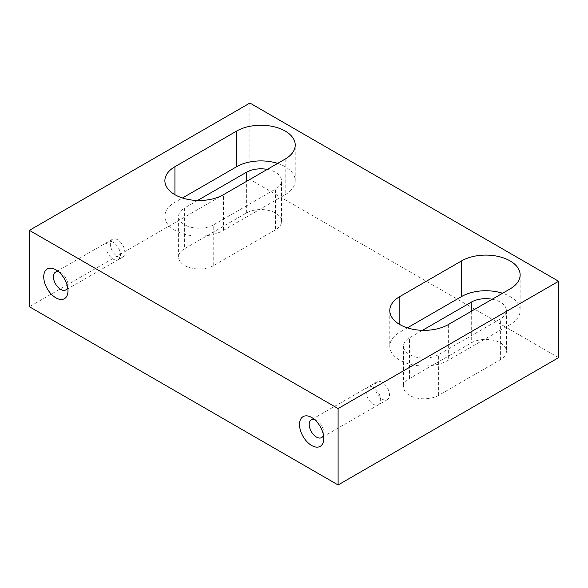 <?xml version="1.0" encoding="UTF-8"?>
<svg xmlns="http://www.w3.org/2000/svg" width="588" height="588" viewBox="0 0 588 588"><rect width="100%" height="100%" fill="white"/><g stroke="black" fill="none" stroke-linecap="round" stroke-linejoin="round"><path stroke-width="0.44" stroke-dasharray="2.94 2.21" d="M500.388 342.885A20.58 11.885 180 0 1 506.415 351.286A20.58 11.885 180 0 1 500.388 359.687L438.648 395.334A20.58 11.885 180 0 1 416.216 397.914A20.58 11.885 180 0 1 403.515 386.933A20.58 11.885 180 0 1 409.542 378.532L471.282 342.885A20.58 11.885 180 0 1 500.388 342.885M492.185 299.248A20.58 11.885 180 0 1 500.388 302.144A20.58 11.885 180 0 1 506.415 310.552A20.58 11.885 180 0 1 500.388 318.953L438.648 354.593A20.58 11.885 180 0 1 416.216 357.173A20.58 11.885 180 0 1 403.515 346.192A20.58 11.885 180 0 1 409.542 337.791L422.463 330.331M213.738 265.482L213.738 224.748A20.58 11.885 180 0 1 184.632 224.748A20.58 11.885 180 0 1 178.605 216.347A20.58 11.885 180 0 1 184.632 207.939L184.632 248.68L246.372 213.032A20.58 11.885 180 0 1 268.804 210.46A20.58 11.885 180 0 1 281.505 221.433A20.58 11.885 180 0 1 275.478 229.842L213.738 265.482A20.58 11.885 180 0 1 184.632 265.482A20.58 11.885 180 0 1 178.605 257.081A20.58 11.885 180 0 1 184.632 248.68M323.451 435.149A10.29 5.939 -120 0 0 323.767 432.886A10.29 5.939 -120 0 0 316.491 420.288L311.64 417.487L316.491 420.288A10.29 5.939 -120 0 0 314.382 419.428M67.671 287.473A10.29 5.939 -120 0 0 67.987 285.217A10.29 5.939 -120 0 0 60.711 272.611L55.86 269.811L60.711 272.611A10.29 5.939 -120 0 0 58.602 271.752M407.374 327.839L399.84 332.191A34.302 19.801 0 0 0 389.793 346.192A34.302 19.801 0 0 0 410.968 364.494A34.302 19.801 0 0 0 448.35 360.201L510.09 324.554A34.302 19.801 0 0 0 520.137 310.552A34.302 19.801 0 0 0 510.09 296.543A34.302 19.801 0 0 0 502.556 293.258M277.646 163.405A34.302 19.801 180 0 1 295.227 180.7A34.302 19.801 180 0 1 285.18 194.701L223.44 230.349A34.302 19.801 180 0 1 174.93 230.349A34.302 19.801 180 0 1 164.883 216.347A34.302 19.801 180 0 1 174.93 202.338L182.464 197.987M382.2 382.347A10.29 5.939 -120 0 0 377.055 381.84A10.29 5.939 -120 0 0 375.475 390.087A10.29 5.939 -120 0 0 382.2 399.156A10.29 5.939 -120 0 0 387.345 399.664A10.29 5.939 -120 0 0 388.925 391.417A10.29 5.939 -120 0 0 382.2 382.347M117.6 239.772A10.29 5.939 -120 0 0 112.455 239.257A10.29 5.939 -120 0 0 110.875 247.504A10.29 5.939 -120 0 0 117.6 256.574A10.29 5.939 -120 0 0 122.745 257.081A10.29 5.939 -120 0 0 124.325 248.842A10.29 5.939 -120 0 0 117.6 239.772M558.6 357.651L249.9 179.428L29.4 306.73M213.738 224.748L275.478 189.101L275.478 229.842M267.275 169.395A20.58 11.885 180 0 1 281.505 180.7A20.58 11.885 180 0 1 275.478 189.101M197.553 200.479L184.632 207.939M249.9 103.04L249.9 179.428M500.388 359.687L500.388 318.953M510.09 324.554L510.09 288.906M223.44 230.349L223.44 194.701M373.38 387.448A10.283 5.939 -120 0 0 368.235 386.933L368.235 386.933A10.283 5.939 -120 0 0 366.662 395.18A10.283 5.939 -120 0 0 373.38 404.243A10.283 5.939 -120 0 0 378.518 404.75A10.283 5.939 -120 0 0 378.525 404.75A10.283 5.939 -120 0 0 380.098 396.51A10.283 5.939 -120 0 0 373.38 387.448M113.19 242.315A10.283 5.939 -120 0 0 108.045 241.808L108.045 241.808A10.283 5.939 -120 0 0 106.472 250.054A10.283 5.939 -120 0 0 113.19 259.117A10.283 5.939 -120 0 0 118.328 259.624A10.283 5.939 -120 0 0 118.335 259.624A10.283 5.939 -120 0 0 119.908 251.385A10.283 5.939 -120 0 0 113.19 242.315M409.542 378.532L409.542 337.791M471.282 311.309L471.282 342.885M438.648 395.334L438.648 354.593M246.372 213.032L246.372 181.464M448.35 324.554L448.35 360.201M399.84 324.554L399.84 332.191M285.18 159.054L285.18 194.701M174.93 194.701L174.93 202.338M506.415 310.552L506.415 351.286M520.137 274.905L520.137 310.552M377.055 381.84L311.346 419.773M112.455 239.257L55.566 272.104M403.515 346.192L403.515 386.933M281.505 221.433L281.505 180.7M178.605 257.081L178.605 216.347M323.767 432.886L323.767 438.494M67.987 285.217L67.987 290.817M389.793 310.552L389.793 346.192M295.227 180.7L295.227 145.052M164.883 216.347L164.883 180.7M387.345 399.664L321.636 437.597M122.745 257.081L65.856 289.928"/><path stroke-width="0.88" d="M311.64 445.491A17.148 9.9 60 0 1 299.512 424.485A17.148 9.9 60 0 1 311.64 417.487L311.64 417.487A17.148 9.9 60 0 1 323.767 438.494A17.148 9.9 60 0 1 311.64 445.491M314.382 419.428A10.29 5.939 -120 0 0 311.346 419.773A10.29 5.939 -120 0 0 309.766 428.02A10.29 5.939 -120 0 0 316.491 437.09A10.29 5.939 -120 0 0 321.636 437.597A10.29 5.939 -120 0 0 323.451 435.149M55.86 297.822A17.148 9.9 60 0 1 43.733 276.816A17.148 9.9 60 0 1 55.86 269.811L55.86 269.811A17.148 9.9 60 0 1 67.987 290.817A17.148 9.9 60 0 1 55.86 297.822M58.602 271.752A10.29 5.939 -120 0 0 55.566 272.104A10.29 5.939 -120 0 0 53.986 280.351A10.29 5.939 -120 0 0 60.711 289.414A10.29 5.939 -120 0 0 65.856 289.928A10.29 5.939 -120 0 0 67.671 287.473M510.09 260.903A34.302 19.801 180 0 1 520.137 274.905A34.302 19.801 180 0 1 510.09 288.906L448.35 324.554A34.302 19.801 180 0 1 410.968 328.846A34.302 19.801 180 0 1 389.793 310.552A34.302 19.801 180 0 1 399.84 296.543L461.58 260.903A34.302 19.801 180 0 1 510.09 260.903M223.44 194.701A34.302 19.801 180 0 1 174.93 194.701A34.302 19.801 180 0 1 164.883 180.7A34.302 19.801 180 0 1 174.93 166.698L236.67 131.05A34.302 19.801 180 0 1 274.052 126.758A34.302 19.801 180 0 1 295.227 145.052A34.302 19.801 180 0 1 285.18 159.054L223.44 194.701M338.1 408.572L29.4 230.349L29.4 306.73L338.1 484.96L558.6 357.651L558.6 281.27L338.1 408.572L338.1 484.96M422.463 330.331L471.282 302.144A20.58 11.885 180 0 1 492.185 299.248M246.372 181.464L246.372 172.299A20.58 11.885 180 0 1 267.275 169.395M246.372 172.299L197.553 200.479M29.4 230.349L249.9 103.04L558.6 281.27M502.556 293.258A34.302 19.801 0 0 0 461.58 296.543L407.374 327.839M182.464 197.987L236.67 166.698A34.302 19.801 180 0 1 277.646 163.405M471.282 302.144L471.282 311.309M399.84 296.543L399.84 324.554M461.58 260.903L461.58 296.543M236.67 166.698L236.67 131.05M174.93 166.698L174.93 194.701"/></g></svg>
